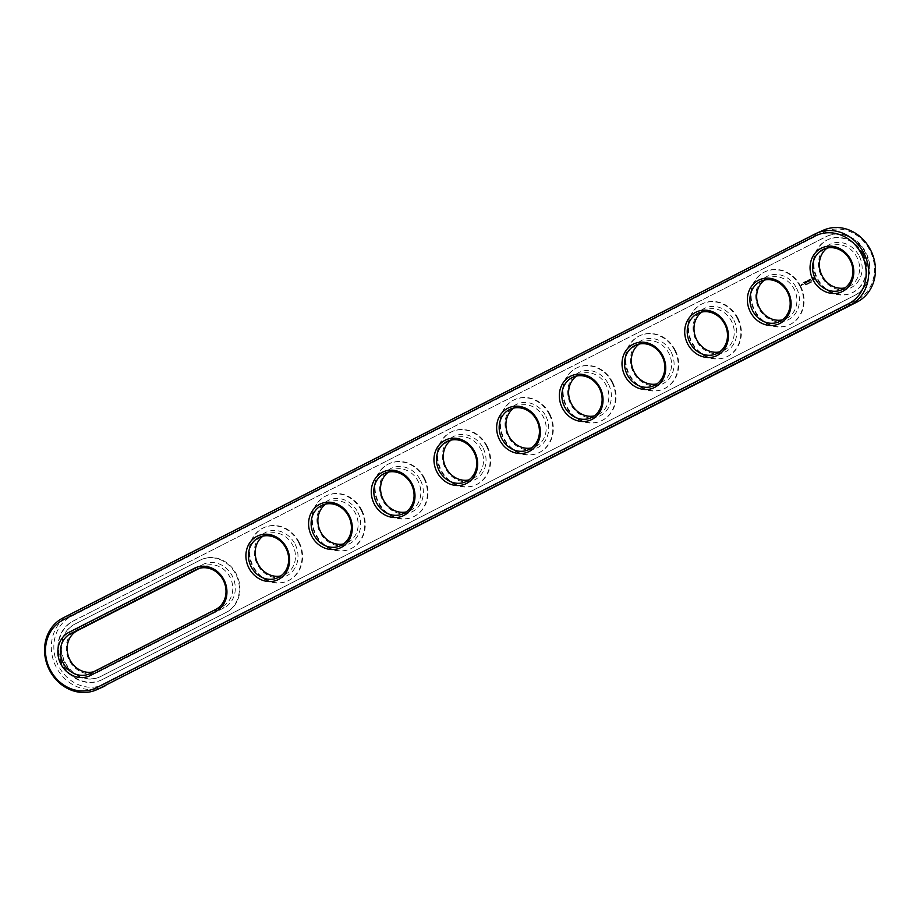 <?xml version="1.0" encoding="UTF-8"?>
<svg xmlns="http://www.w3.org/2000/svg" width="920" height="920" viewBox="0 0 920 920"><rect width="100%" height="100%" fill="white"/><g stroke="black" fill="none" stroke-linecap="round" stroke-linejoin="round"><path stroke-width="0.69" stroke-dasharray="4.6 3.45" d="M103.408 686.757A39.663 35.178 66 0 1 55.522 665.689A39.663 35.178 66 0 1 69.644 615.008L821.859 230.943A39.663 35.178 66 0 1 823.354 230.23M104.857 683.985A37.754 33.488 66 0 1 58.236 665.401A37.754 33.488 66 0 1 71.288 616.354L823.503 232.288A37.754 33.488 66 0 1 870.124 250.872A37.754 33.488 66 0 1 857.072 299.92L104.857 683.985L104.903 686.044M854.818 295.366L102.603 679.443A32.683 28.991 66 0 1 101.373 680.029A32.683 28.991 66 0 1 61.916 662.664A32.683 28.991 66 0 1 73.543 620.908L825.757 236.842A32.683 28.991 66 0 1 826.999 236.244A32.683 28.991 66 0 1 866.456 253.609A32.683 28.991 66 0 1 854.818 295.366L854.277 295.608A32.683 28.991 66 0 0 865.915 253.851A32.683 28.991 66 0 0 826.459 236.486L826.999 236.244M199.467 568.307L202.768 566.628A22.206 19.699 66 0 1 203.607 566.226A22.206 19.699 66 0 1 230.425 578.024A22.206 19.699 66 0 1 222.513 606.406L97.14 670.415A22.206 19.699 66 0 1 96.312 670.818A22.206 19.699 66 0 1 93.679 671.749M701.868 312.053A22.206 19.699 66 0 1 705.088 310.178A22.206 19.699 66 0 1 731.664 321.505A22.206 19.699 66 0 1 723.154 350.761A22.206 19.699 66 0 1 719.612 351.911M764.543 280.048A22.206 19.699 66 0 1 767.763 278.173A22.206 19.699 66 0 1 794.351 289.501A22.206 19.699 66 0 1 785.841 318.757A22.206 19.699 66 0 1 782.299 319.895M263.074 536.084A22.206 19.699 66 0 1 266.294 534.221A22.206 19.699 66 0 1 292.882 545.548A22.206 19.699 66 0 1 284.361 574.804A22.206 19.699 66 0 1 280.818 575.943M451.122 440.07A22.206 19.699 66 0 1 454.342 438.207A22.206 19.699 66 0 1 480.93 449.535A22.206 19.699 66 0 1 472.42 478.779A22.206 19.699 66 0 1 468.878 479.929M513.808 408.066A22.206 19.699 66 0 1 517.028 406.203A22.206 19.699 66 0 1 543.616 417.53A22.206 19.699 66 0 1 535.095 446.775A22.206 19.699 66 0 1 531.564 447.925M325.76 504.079A22.206 19.699 66 0 1 328.969 502.216A22.206 19.699 66 0 1 355.557 513.544A22.206 19.699 66 0 1 347.047 542.8A22.206 19.699 66 0 1 343.505 543.938M388.435 472.075A22.206 19.699 66 0 1 391.655 470.212A22.206 19.699 66 0 1 418.243 481.539A22.206 19.699 66 0 1 409.733 510.796A22.206 19.699 66 0 1 406.191 511.934M827.23 248.032A22.206 19.699 66 0 1 830.449 246.169A22.206 19.699 66 0 1 857.037 257.496A22.206 19.699 66 0 1 848.527 286.752A22.206 19.699 66 0 1 844.985 287.891M639.181 344.057A22.206 19.699 66 0 1 642.401 342.194A22.206 19.699 66 0 1 668.99 353.522A22.206 19.699 66 0 1 660.468 382.766A22.206 19.699 66 0 1 656.926 383.916M576.495 376.061A22.206 19.699 66 0 1 579.715 374.198A22.206 19.699 66 0 1 606.303 385.526A22.206 19.699 66 0 1 597.781 414.77A22.206 19.699 66 0 1 594.24 415.921M102.603 679.443L102.062 679.673A32.683 28.991 66 0 1 100.832 680.259A32.683 28.991 66 0 1 61.375 662.906A32.683 28.991 66 0 1 73.013 621.138L825.228 237.072A32.683 28.991 66 0 1 826.459 236.486M102.062 679.673L854.277 295.608M202.722 564.569A24.115 21.39 66 0 1 232.495 576.426A24.115 21.39 66 0 1 224.158 607.752L98.796 671.761A24.115 21.39 66 0 1 69.023 659.904A24.115 21.39 66 0 1 77.36 628.578L202.722 564.569L202.768 566.628L197.708 568.882M733.976 320.39A24.115 21.39 66 0 1 714.679 353.683A24.115 21.39 66 0 1 696.106 316.273A24.115 21.39 66 0 1 733.976 320.39M796.662 288.374A24.115 21.39 66 0 1 777.365 321.678A24.115 21.39 66 0 1 758.793 284.268A24.115 21.39 66 0 1 796.662 288.374M295.182 544.422A24.115 21.39 66 0 1 275.885 577.726A24.115 21.39 66 0 1 257.312 540.316A24.115 21.39 66 0 1 295.182 544.422M483.241 448.408A24.115 21.39 66 0 1 463.933 481.7A24.115 21.39 66 0 1 445.372 444.303A24.115 21.39 66 0 1 483.241 448.408M545.928 416.403A24.115 21.39 66 0 1 526.62 449.696A24.115 21.39 66 0 1 508.058 412.298A24.115 21.39 66 0 1 545.928 416.403M357.868 512.417A24.115 21.39 66 0 1 338.572 545.709A24.115 21.39 66 0 1 319.999 508.311A24.115 21.39 66 0 1 357.868 512.417M420.555 480.412A24.115 21.39 66 0 1 401.258 513.705A24.115 21.39 66 0 1 382.685 476.307A24.115 21.39 66 0 1 420.555 480.412M859.349 256.37A24.115 21.39 66 0 1 840.04 289.673A24.115 21.39 66 0 1 821.48 252.264A24.115 21.39 66 0 1 859.349 256.37M671.289 352.394A24.115 21.39 66 0 1 651.992 385.687A24.115 21.39 66 0 1 633.42 348.289A24.115 21.39 66 0 1 671.289 352.394M608.603 384.399A24.115 21.39 66 0 1 589.306 417.691A24.115 21.39 66 0 1 570.745 380.293A24.115 21.39 66 0 1 608.603 384.399M811.152 282.221L811.118 281.566L811.014 282.279L811.658 282.06L811.014 282.279M811.279 282.187L811.072 281.486L811.658 282.06M810.531 281.796L810.842 282.52L810.394 281.853M809.692 282.221L810.531 282.693L810.175 281.968L809.922 282.992L809.565 282.279M808.852 282.739L809.485 283.222L808.806 283.049M807.472 283.406L808.208 283.636L807.645 284.096L807.564 283.371L807.645 284.096M808.197 283.084L808.887 283.521L808.22 282.957L808.231 283.854L808.22 282.957M806.403 284.027L806.231 284.878L806.254 284.096M807.116 284.452L806.644 283.843L806.966 284.521M805.414 284.406L805.92 285.039L805.276 284.464M74.566 624.266L199.927 560.257A29.187 25.898 66 0 1 201.031 559.728A29.187 25.898 66 0 1 236.279 575.241A29.187 25.898 66 0 1 225.883 612.536L100.521 676.545A29.187 25.898 66 0 1 99.417 677.074A29.187 25.898 66 0 1 64.17 661.572A29.187 25.898 66 0 1 74.566 624.266L200.468 560.015A29.187 25.898 66 0 1 201.572 559.498A29.187 25.898 66 0 1 236.808 575A29.187 25.898 66 0 1 226.423 612.306L101.05 676.315A29.187 25.898 66 0 1 99.946 676.832A29.187 25.898 66 0 1 64.71 661.331A29.187 25.898 66 0 1 75.095 624.024M862.822 254.564A29.187 25.898 -114 0 0 827.885 239.671A29.187 25.898 -114 0 0 816.097 276.874A29.187 25.898 -114 0 0 851.632 293.008A29.187 25.898 -114 0 0 862.822 254.564M813.015 276.931L814.464 277.84L814.326 279.565L813.441 280.013L811.877 278.84L812.314 277.196L814.005 277.438L814.499 278.438L813.797 279.945L811.739 278.909L812.877 276.989M801.446 284.383L801.55 285.717L801.308 284.441M802.723 284.705L802.861 283.659L803.286 284.521L801.688 284.498L802.585 284.774L802.723 283.716L803.16 284.59L801.607 284.291L802.447 284.843M811.118 278.84L810.646 280.082L811.44 280.37L810.439 280.048L811.014 279.024L810.152 279.3L811.118 278.84L810.52 280.14L811.302 280.427L810.301 280.105L810.876 279.082L810.048 279.496L810.98 278.909M809.876 279.427L810.106 281.048L808.841 279.841L809.91 279.3L809.968 281.106L808.703 279.91L809.738 279.484M808.519 279.898L809.324 281.336L808.53 281.853L809.129 281.325L808.22 281.037L808.53 280.117L807.725 280.416L808.519 279.898L809.163 281.52L808.277 281.865L809.002 281.393L808.082 281.094L808.393 280.174L807.587 280.473L808.381 279.956M806.322 281.071L807.254 281.75L806.196 281.129M807.449 280.554L808.105 282.072L807.449 280.957L807.38 282.003L806.518 281.428L807.012 282.624L806.242 281.06M808.128 281.945L807.311 280.623L807.254 281.75M805.011 281.692L805.885 281.347L806.541 282.865L805.471 282.44L805.782 281.52L804.873 281.75L805.759 281.416L806.414 282.923L805.333 282.498L805.644 281.577L804.873 281.75M804.62 281.899L805.391 283.452L804.482 281.957M803.379 282.532L804.252 282.187L804.942 283.578L804.022 284.038L804.747 283.567L803.838 283.268L804.149 282.348L803.24 282.589L804.114 282.244L804.804 283.636L804.011 284.142L804.356 283.107L803.24 282.589M800.135 286.568A29.187 25.898 -114 0 0 765.198 271.676A29.187 25.898 -114 0 0 753.411 308.878A29.187 25.898 -114 0 0 788.946 325.013A29.187 25.898 -114 0 0 800.135 286.568M737.449 318.573A29.187 25.898 -114 0 0 702.512 303.692A29.187 25.898 -114 0 0 690.736 340.883A29.187 25.898 -114 0 0 726.259 357.017A29.187 25.898 -114 0 0 737.449 318.573M674.774 350.577A29.187 25.898 -114 0 0 639.825 335.697A29.187 25.898 -114 0 0 628.049 372.887A29.187 25.898 -114 0 0 663.573 389.022A29.187 25.898 -114 0 0 674.774 350.577M612.087 382.582A29.187 25.898 -114 0 0 577.139 367.701A29.187 25.898 -114 0 0 565.363 404.903A29.187 25.898 -114 0 0 600.886 421.026A29.187 25.898 -114 0 0 612.087 382.582M549.401 414.586A29.187 25.898 -114 0 0 514.452 399.705A29.187 25.898 -114 0 0 502.676 436.908A29.187 25.898 -114 0 0 538.212 453.042A29.187 25.898 -114 0 0 549.401 414.586M486.714 446.602A29.187 25.898 -114 0 0 451.766 431.71A29.187 25.898 -114 0 0 439.99 468.912A29.187 25.898 -114 0 0 475.525 485.047A29.187 25.898 -114 0 0 486.714 446.602M424.028 478.607A29.187 25.898 -114 0 0 389.091 463.714A29.187 25.898 -114 0 0 377.303 500.917A29.187 25.898 -114 0 0 412.838 517.051A29.187 25.898 -114 0 0 424.028 478.607M361.341 510.611A29.187 25.898 -114 0 0 326.404 495.719A29.187 25.898 -114 0 0 314.628 532.922A29.187 25.898 -114 0 0 350.152 549.056A29.187 25.898 -114 0 0 361.341 510.611M298.666 542.616A29.187 25.898 -114 0 0 263.718 527.723A29.187 25.898 -114 0 0 251.942 564.926A29.187 25.898 -114 0 0 287.465 581.06A29.187 25.898 -114 0 0 298.666 542.616M737.989 318.332A29.187 25.898 66 0 1 726.8 356.776A29.187 25.898 66 0 1 691.265 340.653A29.187 25.898 66 0 1 703.041 303.45A29.187 25.898 66 0 1 737.989 318.332M800.676 286.327A29.187 25.898 66 0 1 789.486 324.772A29.187 25.898 66 0 1 753.952 308.648A29.187 25.898 66 0 1 765.727 271.446A29.187 25.898 66 0 1 800.676 286.327M299.195 542.374A29.187 25.898 66 0 1 288.006 580.819A29.187 25.898 66 0 1 252.471 564.684A29.187 25.898 66 0 1 264.258 527.482A29.187 25.898 66 0 1 299.195 542.374M487.255 446.361A29.187 25.898 66 0 1 476.054 484.805A29.187 25.898 66 0 1 440.53 468.671A29.187 25.898 66 0 1 452.306 431.468A29.187 25.898 66 0 1 487.255 446.361M549.93 414.356A29.187 25.898 66 0 1 538.74 452.801A29.187 25.898 66 0 1 503.217 436.666A29.187 25.898 66 0 1 514.993 399.464A29.187 25.898 66 0 1 549.93 414.356M361.882 510.37A29.187 25.898 66 0 1 350.692 548.814A29.187 25.898 66 0 1 315.157 532.68A29.187 25.898 66 0 1 326.933 495.477A29.187 25.898 66 0 1 361.882 510.37M424.568 478.365A29.187 25.898 66 0 1 413.367 516.81A29.187 25.898 66 0 1 377.844 500.675A29.187 25.898 66 0 1 389.62 463.473A29.187 25.898 66 0 1 424.568 478.365M863.362 254.322A29.187 25.898 66 0 1 852.161 292.767A29.187 25.898 66 0 1 816.638 276.632A29.187 25.898 66 0 1 828.414 239.441A29.187 25.898 66 0 1 863.362 254.322M675.303 350.347A29.187 25.898 66 0 1 664.113 388.792A29.187 25.898 66 0 1 628.578 372.657A29.187 25.898 66 0 1 640.366 335.455A29.187 25.898 66 0 1 675.303 350.347M612.616 382.352A29.187 25.898 66 0 1 601.427 420.796A29.187 25.898 66 0 1 565.903 404.662A29.187 25.898 66 0 1 577.679 367.459A29.187 25.898 66 0 1 612.616 382.352M807.15 280.646L807.127 281.808M807.047 282.498L806.069 281.255M806.518 281.428L806.874 282.681M808.001 282.003L807.311 281.014L807.3 281.98L806.38 281.486M807.242 284.28L806.495 283.935M812.751 277.84L812.475 278.852L813.441 279.231L813.706 278.219L812.532 278.012M802.573 284.015L802.7 284.602M62.882 618.021L69.644 615.008L71.288 616.354M815.097 233.956L821.859 230.943L823.503 232.288M857.118 301.978L857.072 299.92M215.751 609.419L222.513 606.406L224.158 607.752M90.39 673.428L97.14 670.415L98.796 671.761M77.395 630.637L77.36 628.578M196.845 569.238L203.607 566.226M89.55 673.831L96.312 670.818M716.393 353.774L723.154 350.761M698.326 313.191L705.088 310.178M779.079 321.77L785.841 318.757M761.012 281.186L767.763 278.173M277.598 577.806L284.361 574.804M259.532 537.234L266.294 534.221M465.658 481.792L472.42 478.779M447.58 441.22L454.342 438.207M528.344 449.788L535.095 446.775M510.266 409.204L517.028 406.203M340.285 545.801L347.047 542.8M322.218 505.229L328.969 502.216M402.971 513.797L409.733 510.796M384.905 473.225L391.655 470.212M841.765 289.765L848.527 286.752M823.687 249.182L830.449 246.169M653.706 385.779L660.468 382.766M635.639 345.195L642.401 342.194M591.031 417.784L597.781 414.77M572.953 377.2L579.715 374.198"/><path stroke-width="1.38" d="M816.592 233.243L823.354 230.23A39.663 35.178 66 0 1 871.24 251.298A39.663 35.178 66 0 1 857.118 301.978L98.141 689.057A39.663 35.178 66 0 1 96.646 689.77A39.663 35.178 66 0 1 48.76 668.702A39.663 35.178 66 0 1 62.882 618.021L815.097 233.956A39.663 35.178 66 0 1 816.592 233.243A39.663 35.178 66 0 1 864.478 254.311A39.663 35.178 66 0 1 850.356 304.991L98.141 689.057L96.496 687.711A37.754 33.488 66 0 1 49.875 669.127A37.754 33.488 66 0 1 62.928 620.08L815.143 236.014A37.754 33.488 66 0 1 861.764 254.598A37.754 33.488 66 0 1 848.711 303.646L96.496 687.711M104.903 686.044A39.663 35.178 66 0 1 103.408 686.757L96.646 689.77M215.797 611.478L90.424 675.487A24.115 21.39 66 0 1 60.651 663.63A24.115 21.39 66 0 1 68.989 632.304L194.361 568.295A24.115 21.39 66 0 1 224.135 580.152A24.115 21.39 66 0 1 215.797 611.478L215.751 609.419L90.39 673.428A22.206 19.699 66 0 1 89.55 673.831A22.206 19.699 66 0 1 62.732 662.032A22.206 19.699 66 0 1 70.644 633.65L196.006 569.641A22.206 19.699 66 0 1 196.845 569.238A22.206 19.699 66 0 1 223.663 581.037A22.206 19.699 66 0 1 215.751 609.419M725.615 324.116A24.115 21.39 66 0 1 717.278 355.43A24.115 21.39 66 0 1 687.505 343.574A24.115 21.39 66 0 1 695.842 312.248A24.115 21.39 66 0 1 725.615 324.116M788.302 292.1A24.115 21.39 66 0 1 779.964 323.426A24.115 21.39 66 0 1 750.179 311.57A24.115 21.39 66 0 1 758.517 280.243A24.115 21.39 66 0 1 788.302 292.1M286.821 548.147A24.115 21.39 66 0 1 278.484 579.473A24.115 21.39 66 0 1 248.71 567.605A24.115 21.39 66 0 1 257.048 536.279A24.115 21.39 66 0 1 286.821 548.147M474.869 452.134A24.115 21.39 66 0 1 466.532 483.46A24.115 21.39 66 0 1 436.758 471.592A24.115 21.39 66 0 1 445.096 440.266A24.115 21.39 66 0 1 474.869 452.134M537.556 420.129A24.115 21.39 66 0 1 529.218 451.455A24.115 21.39 66 0 1 499.445 439.587A24.115 21.39 66 0 1 507.782 408.261A24.115 21.39 66 0 1 537.556 420.129M349.508 516.143A24.115 21.39 66 0 1 341.171 547.469A24.115 21.39 66 0 1 311.397 535.601A24.115 21.39 66 0 1 319.723 504.275A24.115 21.39 66 0 1 349.508 516.143M412.194 484.138A24.115 21.39 66 0 1 403.857 515.464A24.115 21.39 66 0 1 374.072 503.596A24.115 21.39 66 0 1 382.409 472.27A24.115 21.39 66 0 1 412.194 484.138M850.977 260.095A24.115 21.39 66 0 1 842.639 291.421A24.115 21.39 66 0 1 812.866 279.553A24.115 21.39 66 0 1 821.203 248.239A24.115 21.39 66 0 1 850.977 260.095M662.929 356.12A24.115 21.39 66 0 1 654.591 387.435A24.115 21.39 66 0 1 624.818 375.578A24.115 21.39 66 0 1 633.155 344.252A24.115 21.39 66 0 1 662.929 356.12M600.242 388.125A24.115 21.39 66 0 1 591.905 419.451A24.115 21.39 66 0 1 562.131 407.583A24.115 21.39 66 0 1 570.469 376.257A24.115 21.39 66 0 1 600.242 388.125M724.914 324.518A22.206 19.699 66 0 1 716.393 353.774A22.206 19.699 66 0 1 689.356 341.492A22.206 19.699 66 0 1 698.326 313.191A22.206 19.699 66 0 1 724.914 324.518M787.6 292.514A22.206 19.699 66 0 1 779.079 321.77A22.206 19.699 66 0 1 752.043 309.488A22.206 19.699 66 0 1 761.012 281.186A22.206 19.699 66 0 1 787.6 292.514M286.12 548.561A22.206 19.699 66 0 1 277.598 577.806A22.206 19.699 66 0 1 250.573 565.535A22.206 19.699 66 0 1 259.532 537.234A22.206 19.699 66 0 1 286.12 548.561M474.168 452.548A22.206 19.699 66 0 1 465.658 481.792A22.206 19.699 66 0 1 438.621 469.522A22.206 19.699 66 0 1 447.58 441.22A22.206 19.699 66 0 1 474.168 452.548M536.854 420.543A22.206 19.699 66 0 1 528.344 449.788A22.206 19.699 66 0 1 501.308 437.517A22.206 19.699 66 0 1 510.266 409.204A22.206 19.699 66 0 1 536.854 420.543M348.806 516.557A22.206 19.699 66 0 1 340.285 545.801A22.206 19.699 66 0 1 313.248 533.531A22.206 19.699 66 0 1 322.218 505.229A22.206 19.699 66 0 1 348.806 516.557M411.493 484.553A22.206 19.699 66 0 1 402.971 513.797A22.206 19.699 66 0 1 375.935 501.526A22.206 19.699 66 0 1 384.905 473.225A22.206 19.699 66 0 1 411.493 484.553M850.275 260.51A22.206 19.699 66 0 1 841.765 289.765A22.206 19.699 66 0 1 814.729 277.483A22.206 19.699 66 0 1 823.687 249.182A22.206 19.699 66 0 1 850.275 260.51M662.227 356.523A22.206 19.699 66 0 1 653.706 385.779A22.206 19.699 66 0 1 626.681 373.508A22.206 19.699 66 0 1 635.639 345.195A22.206 19.699 66 0 1 662.227 356.523M599.541 388.527A22.206 19.699 66 0 1 591.031 417.784A22.206 19.699 66 0 1 563.995 405.513A22.206 19.699 66 0 1 572.953 377.2A22.206 19.699 66 0 1 599.541 388.527M93.679 671.749A22.206 19.699 66 0 1 68.873 657.581A22.206 19.699 66 0 1 77.395 630.637L199.467 568.307M719.612 351.911A22.206 19.699 66 0 1 696.118 338.491A22.206 19.699 66 0 1 701.868 312.053M782.299 319.895A22.206 19.699 66 0 1 758.804 306.486A22.206 19.699 66 0 1 764.543 280.048M280.818 575.943A22.206 19.699 66 0 1 257.324 562.522A22.206 19.699 66 0 1 263.074 536.084M468.878 479.929A22.206 19.699 66 0 1 445.383 466.509A22.206 19.699 66 0 1 451.122 440.07M531.564 447.925A22.206 19.699 66 0 1 508.07 434.504A22.206 19.699 66 0 1 513.808 408.066M343.505 543.938A22.206 19.699 66 0 1 320.01 530.518A22.206 19.699 66 0 1 325.76 504.079M406.191 511.934A22.206 19.699 66 0 1 382.697 498.513A22.206 19.699 66 0 1 388.435 472.075M844.985 287.891A22.206 19.699 66 0 1 821.491 274.47A22.206 19.699 66 0 1 827.23 248.032M656.926 383.916A22.206 19.699 66 0 1 633.431 370.495A22.206 19.699 66 0 1 639.181 344.057M594.24 415.921A22.206 19.699 66 0 1 570.756 402.5A22.206 19.699 66 0 1 576.495 376.061M62.882 618.021L62.928 620.08M857.118 301.978L850.356 304.991L848.711 303.646M815.097 233.956L815.143 236.014M197.708 568.882L196.006 569.641L194.361 568.295M68.989 632.304L70.644 633.65L77.395 630.637M90.424 675.487L90.39 673.428"/></g></svg>
